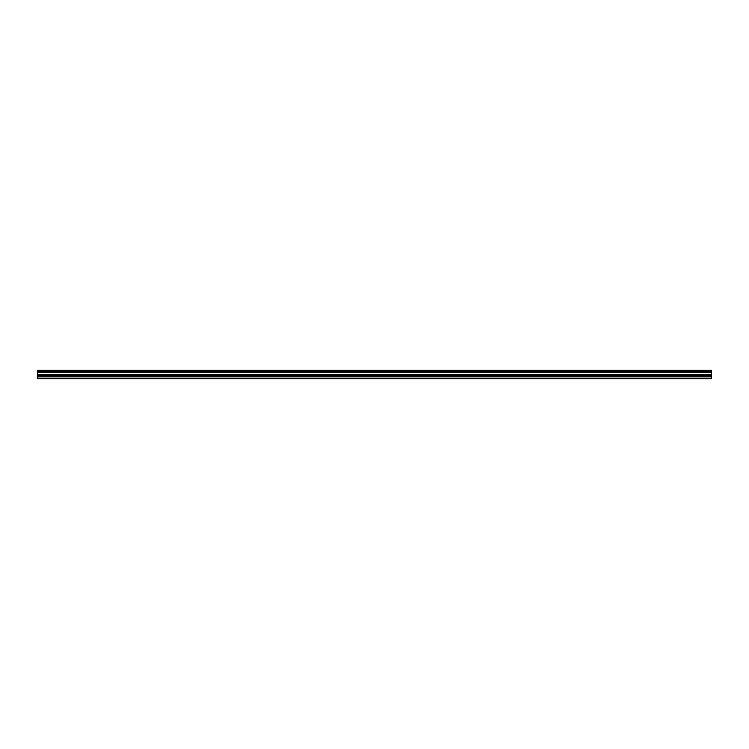 <?xml version="1.0" encoding="UTF-8"?>
<svg xmlns="http://www.w3.org/2000/svg" width="749" height="749" viewBox="0 0 749 749"><rect width="100%" height="100%" fill="white"/><g stroke="black" fill="none" stroke-linecap="round" stroke-linejoin="round"><path stroke-width="1.12" d="M711.55 374.678L37.45 374.678L37.45 378.779L711.55 378.779L711.55 371.242L37.45 371.242L37.45 374.678M37.45 371.242L37.45 370.221L711.55 370.221L711.55 371.242M37.45 378.151L711.55 378.151M37.45 370.512L711.55 370.512M37.45 376.26L711.55 376.26M37.45 372.216L711.55 372.216M37.45 371.504L711.55 371.504M37.45 375.193L711.55 375.193"/></g></svg>
